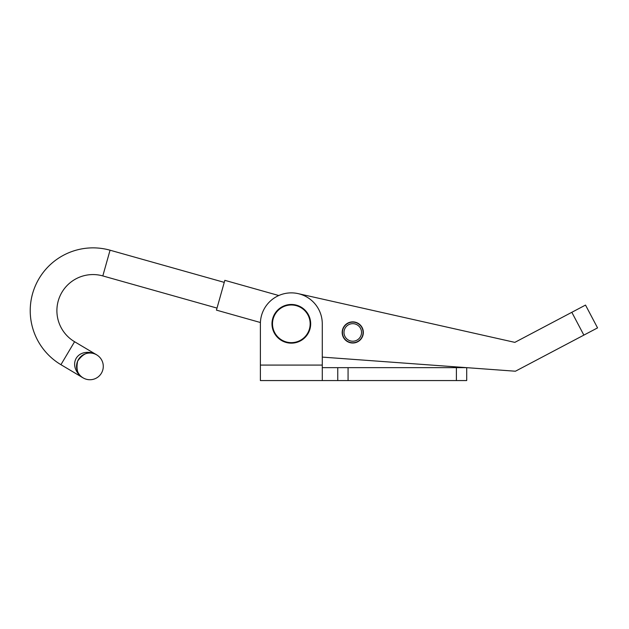 <?xml version="1.0" encoding="UTF-8"?>
<svg xmlns="http://www.w3.org/2000/svg" width="629" height="629" viewBox="0 0 629 629"><rect width="100%" height="100%" fill="white"/><g stroke="black" fill="none" stroke-linecap="round" stroke-linejoin="round"><path stroke-width="0.94" d="M337.757 367.658L322.276 367.658L322.276 380.561L322.276 365.079L260.382 365.079L260.382 323.817L260.382 380.561L337.757 380.561L337.757 367.658L466.71 367.658L466.71 380.561L456.395 380.561L456.395 367.658M337.757 380.561L456.395 380.561M322.276 365.079L322.276 323.817A30.947 30.947 0 0 0 291.329 292.87A30.947 30.947 0 0 0 260.382 323.817M342.215 331.672A10.575 10.575 0 0 0 351.996 342.986A10.575 10.575 0 0 0 363.31 333.213A10.575 10.575 0 0 0 353.537 321.899A10.575 10.575 0 0 0 342.215 331.672M514.837 342.373L298.122 293.625L514.837 342.373L585.513 305.081L597.55 327.89L515.434 371.22L322.276 357.107M273.458 331.224A19.342 19.342 0 0 1 283.923 305.946A19.342 19.342 0 0 1 309.201 316.411A19.342 19.342 0 0 1 298.736 341.681A19.342 19.342 0 0 1 273.458 331.224A19.342 19.342 0 0 0 298.736 341.681A19.342 19.342 0 0 0 309.201 316.411M355.141 323.998A8.767 8.767 0 0 0 344.322 330.068A8.767 8.767 0 0 0 350.384 340.887A8.767 8.767 0 0 0 361.203 334.817A8.767 8.767 0 0 0 355.141 323.998M355.558 322.512A10.316 10.316 0 0 0 342.836 329.643A10.316 10.316 0 0 0 349.968 342.373A10.316 10.316 0 0 0 362.697 335.241A10.316 10.316 0 0 0 355.558 322.512M74.576 341.72A36.105 36.105 0 0 1 102.818 275.927L110.059 250.208A62.829 62.829 0 0 0 60.927 364.686L83.091 377.864C78.814 375.945 71.352 366.849 76.219 358.239C81.463 349.85 93.013 352.059 96.748 354.898L74.576 341.72L60.927 364.686M93.54 353.522A13.358 13.358 0 0 0 77.06 362.76A13.358 13.358 0 0 0 86.299 379.24A13.358 13.358 0 0 0 102.779 370.009A13.358 13.358 0 0 0 93.54 353.522C88.021 351.414 82.721 353.946 77.642 361.117C75.944 369.734 77.76 375.316 83.091 377.864M278.773 295.528L224.828 280.337L216.439 310.128L260.406 322.512M348.073 380.561L348.073 367.658M571.824 312.298L583.861 335.108M308.721 316.607A18.831 18.831 0 0 0 284.119 306.425A18.831 18.831 0 0 0 273.937 331.027A18.831 18.831 0 0 0 298.539 341.209A18.831 18.831 0 0 0 308.721 316.607M110.059 250.208L224.254 282.374M102.818 275.927L217.013 308.092"/></g></svg>

